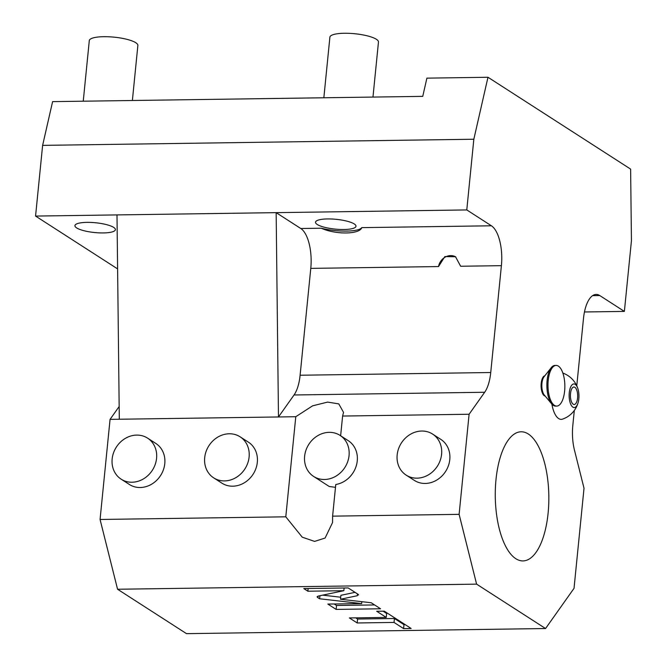 <?xml version="1.0" encoding="UTF-8"?>
<svg xmlns="http://www.w3.org/2000/svg" width="667" height="667" viewBox="0 0 667 667"><rect width="100%" height="100%" fill="white"/><g stroke="black" fill="none" stroke-linecap="round" stroke-linejoin="round"><path stroke-width="1" d="M584.467 311.973L624.379 311.406L631.441 240.704L630.623 169.11L487.977 77.264L426.905 78.139L422.745 96.365L52.601 101.634L42.621 145.373L35.559 216.075L117.609 268.901M624.379 311.406L599.758 295.548L592.588 295.656M576.772 385.801L583.483 318.518A32.541 13.498 -90.8 0 1 596.156 294.43A32.541 13.498 -90.8 0 1 599.758 295.548M119.168 406.503L110.063 419.368L100.067 519.468L117.567 589.253L186.51 633.65L545.556 628.531L574.029 588.336L584.017 488.244L574.445 450.075A32.541 13.498 89.2 0 1 572.82 425.371L574.312 410.455M35.559 216.075L276.155 212.648L300.784 228.506L321.227 228.214A26.447 6.387 -174.3 0 0 361.772 227.639C359.68 234.467 335.751 234.809 321.227 228.214M113.665 227.389A20.343 4.919 -174.3 0 0 91.204 222.436A20.343 4.919 -174.3 0 0 74.921 225.629A20.343 4.919 -174.3 0 0 76.647 227.914A20.343 4.919 5.7 0 0 99.116 232.866A20.343 4.919 5.7 0 0 115.399 229.673A20.343 4.919 5.7 0 0 113.665 227.389M42.621 145.373L473.837 139.228L466.783 209.93L276.155 212.648L278.473 416.967L294.047 394.981A32.541 13.498 89.2 0 0 300.108 375.238L310.78 268.384A32.541 13.498 89.2 0 0 300.784 228.506M361.772 227.639L491.404 225.788L466.783 209.93M354.26 223.962A20.343 4.919 -174.3 0 0 331.791 219.009A20.343 4.919 -174.3 0 0 315.508 222.203A20.343 4.919 -174.3 0 0 317.242 224.487A20.343 4.919 5.7 0 0 339.703 229.44A20.343 4.919 5.7 0 0 355.995 226.246A20.343 4.919 5.7 0 0 354.26 223.962M491.404 225.788A32.541 13.498 -90.8 0 1 501.401 265.666L490.737 372.519A32.541 13.498 89.2 0 1 484.676 392.263L294.047 394.981M455.811 256.953A12.206 10.705 122.8 0 0 438.519 266.567L444.856 256.57L455.519 256.753L460.647 266.25L501.401 265.666M484.676 392.263L469.101 414.249L459.113 514.349L476.605 584.142L545.556 628.531M473.837 139.228L487.977 77.264M517.484 559.638A64.582 26.78 89.2 0 0 522.978 560.922A64.582 26.78 89.2 0 0 548.833 495.973A64.582 26.78 89.2 0 0 521.135 431.774A64.582 26.78 89.2 0 0 495.398 488.077A64.582 26.78 89.2 0 0 515.833 558.713A64.582 26.78 89.2 0 0 517.484 559.638M551.909 404.152A23.412 9.705 89.2 0 0 562.539 419.126A24.412 24.412 0 0 0 578.181 402.409A11.814 4.902 89.2 0 0 577.989 389.003A11.814 4.902 89.2 0 0 575.187 384.35A11.814 4.902 -90.8 0 0 569.276 392.696A11.814 4.902 -90.8 0 0 572.903 407.17A11.814 4.902 89.2 0 0 578.181 402.409M545.156 396.056A10.172 4.219 -90.8 0 1 541.204 383.267A10.172 4.219 -90.8 0 1 544.872 375.771M117.567 589.253L476.605 584.142M357.312 595.714L358.096 594.314L348.191 587.935L303.777 588.569L307.871 591.212L343.855 590.695L318.351 596.056L317.567 597.449L319.626 598.774L361.631 603.593L327.847 604.069L336.143 609.413L380.557 608.779L371.211 602.76L340.512 599.241L357.312 595.714L357.487 593.922M358.596 594.972L358.096 594.314M317.067 596.79L317.567 597.449L317.692 596.24M386.243 617.417L349.391 617.942L357.187 622.961L394.039 622.436L403.593 628.589L411.155 628.481L384.259 611.155L376.688 611.264L386.243 617.417L386.635 613.49L383.041 611.172M100.067 519.468L285.793 516.817L302.226 537.168L314.616 541.404L325.104 538.036L332.55 522.544L332.608 516.15L459.113 514.349M110.063 419.368L295.781 416.717L285.793 516.817M213.69 477.864L221.894 483.15A24.412 21.411 -57.2 0 0 244.13 482.9A24.412 21.411 -57.2 0 0 257.32 462.306A24.412 21.411 -57.2 0 0 248.324 442.104L240.112 436.818A24.412 21.411 -57.2 0 0 217.876 437.06A24.412 21.411 -57.2 0 0 204.694 457.654A24.412 21.411 122.8 0 0 213.69 477.864A24.412 21.411 122.8 0 0 235.926 477.614A24.412 21.411 122.8 0 0 249.108 457.02A24.412 21.411 -57.2 0 0 240.112 436.818M121.152 479.181L129.356 484.467A24.412 21.411 -57.2 0 0 151.601 484.217A24.412 21.411 -57.2 0 0 164.782 463.632A24.412 21.411 -57.2 0 0 155.786 443.422L147.574 438.136A24.412 21.411 -57.2 0 0 125.338 438.386A24.412 21.411 -57.2 0 0 112.156 458.979A24.412 21.411 122.8 0 0 121.152 479.181A24.412 21.411 122.8 0 0 143.388 478.939A24.412 21.411 122.8 0 0 156.57 458.346A24.412 21.411 -57.2 0 0 147.574 438.136M116.992 214.916L119.31 419.235M469.101 414.249L342.605 416.05L340.637 435.768M295.781 416.717L312.615 405.828L327.614 402.101L338.778 403.877L343.538 412.406L342.605 416.05M332.608 516.15L335.768 484.5A24.412 21.411 -57.2 0 0 357.254 460.889A24.412 21.411 -57.2 0 0 348.257 440.679L340.053 435.393A24.412 21.411 -57.2 0 0 317.809 435.643A24.412 21.411 -57.2 0 0 304.627 456.236A24.412 21.411 122.8 0 0 313.623 476.438A24.412 21.411 122.8 0 0 335.868 476.196A24.412 21.411 122.8 0 0 349.049 455.603A24.412 21.411 -57.2 0 0 340.053 435.393M406.161 475.121L414.365 480.407A24.412 21.411 -57.2 0 0 436.61 480.157A24.412 21.411 -57.2 0 0 449.791 459.563A24.412 21.411 -57.2 0 0 440.795 439.361L432.591 434.075A24.412 21.411 -57.2 0 0 410.347 434.325A24.412 21.411 -57.2 0 0 397.165 454.911A24.412 21.411 122.8 0 0 406.161 475.121A24.412 21.411 122.8 0 0 428.397 474.871A24.412 21.411 122.8 0 0 441.587 454.285A24.412 21.411 -57.2 0 0 432.591 434.075M313.623 476.438L329.231 486.493L335.484 487.327M340.512 599.241L340.904 595.314L355.036 592.346M336.143 609.413L336.535 605.478L374.596 604.936M334.2 603.977L336.535 605.478M361.631 603.593L361.822 601.684M319.626 598.774L319.935 595.723M322.653 595.147L340.712 597.223M343.855 590.695L344.122 587.994M307.871 591.212L308.146 588.511M355.744 617.85L357.587 619.034L394.43 618.509L403.985 624.662L405.202 624.646M403.593 628.589L403.985 624.662M394.039 622.436L394.43 618.509M357.187 622.961L357.587 619.034M573.203 404.21A8.746 3.627 -90.8 0 1 570.435 394.647A8.746 3.627 -90.8 0 1 573.92 387.018A8.746 3.627 -90.8 0 1 574.887 387.319A8.746 3.627 -90.8 0 1 577.655 396.882A8.746 3.627 -90.8 0 1 574.17 404.51A8.746 3.627 -90.8 0 1 573.203 404.21M551.717 403.927L544.255 394.981A10.172 4.219 89.2 0 1 541.946 383.258A10.172 4.219 -90.8 0 1 543.997 376.872L551.2 367.717A20.343 8.438 -90.8 0 1 555.011 365.433L556.128 365.416A20.343 8.438 -90.8 0 1 564.624 391.037A20.343 8.438 89.2 0 1 556.703 406.086L555.594 406.103A20.343 8.438 89.2 0 1 551.717 403.927A20.343 8.438 89.2 0 1 547.098 380.482A20.343 8.438 -90.8 0 1 551.2 367.717M556.703 406.086A20.343 8.438 89.2 0 1 548.207 380.465A20.343 8.438 -90.8 0 1 556.128 365.416M83.25 101.201L89.295 40.612A24.412 5.895 -174.3 0 1 108.838 36.777A24.412 5.895 -174.3 0 1 135.793 42.721A24.412 5.895 5.7 0 1 137.869 45.456L132.383 100.5M323.845 97.774L329.89 37.185A24.412 5.895 -174.3 0 1 349.433 33.35A24.412 5.895 -174.3 0 1 376.388 39.295A24.412 5.895 5.7 0 1 378.464 42.029L372.97 97.074M438.519 266.567L310.78 268.384M300.108 375.238L490.737 372.519M577.989 389.003A24.412 24.412 0 0 0 562.856 373.07"/></g></svg>
